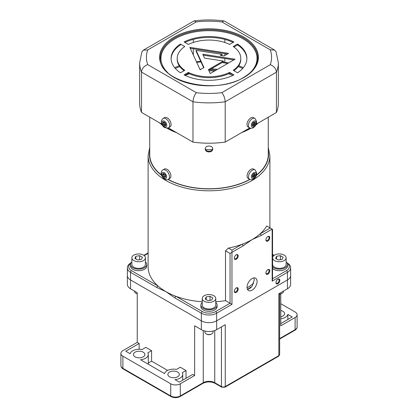 <?xml version="1.0" encoding="UTF-8"?>
<svg xmlns="http://www.w3.org/2000/svg" width="418" height="418" viewBox="0 0 418 418"><rect width="100%" height="100%" fill="white"/><g stroke="black" fill="none" stroke-linecap="round" stroke-linejoin="round"><path stroke-width="0.63" d="M265.916 272.829A2.231 1.291 120 0 0 266.37 273.659A2.231 1.291 120 0 0 267.489 273.55A2.231 1.291 120 0 0 268.946 271.585A2.231 1.291 120 0 0 268.602 269.793A2.231 1.291 120 0 0 267.656 269.819M267.844 269.699L267.844 269.699A2.738 1.583 120 0 0 265.911 273.053A2.738 1.583 120 0 0 267.844 274.171A2.738 1.583 120 0 0 269.782 270.817A2.738 1.583 120 0 0 267.844 269.699M267.844 236.551L267.844 236.551A2.738 1.583 120 0 0 265.911 239.906A2.738 1.583 120 0 0 267.844 241.024A2.738 1.583 120 0 0 269.782 237.67A2.738 1.583 120 0 0 267.844 236.551M265.916 239.686A2.231 1.291 120 0 0 266.37 240.517A2.231 1.291 120 0 0 267.489 240.402A2.231 1.291 120 0 0 268.946 238.438A2.231 1.291 120 0 0 268.602 236.645A2.231 1.291 120 0 0 267.656 236.672M234.341 257.916A2.231 1.291 120 0 0 234.796 258.747A2.231 1.291 120 0 0 235.909 258.632A2.231 1.291 120 0 0 237.372 256.668A2.231 1.291 120 0 0 237.027 254.875A2.231 1.291 120 0 0 236.081 254.902M236.269 254.781L236.269 254.781A2.738 1.583 120 0 0 234.331 258.136A2.738 1.583 120 0 0 236.269 259.254A2.738 1.583 120 0 0 238.208 255.9A2.738 1.583 120 0 0 236.269 254.781M247.033 287.265A7.106 4.102 120 0 0 248.506 290.515A7.106 4.102 120 0 0 253.982 288.613A7.106 4.102 120 0 0 257.08 281.466A7.106 4.102 120 0 0 255.612 278.21A7.106 4.102 120 0 0 250.136 280.117A7.106 4.102 120 0 0 247.033 287.265M253.956 277.897L254.28 279.846L252.211 286.163L247.472 289.376M277.892 279.255L277.892 279.255A2.738 1.583 120 0 0 275.953 282.61A2.738 1.583 120 0 0 277.892 283.728A2.738 1.583 120 0 0 279.83 280.373A2.738 1.583 120 0 0 277.892 279.255M275.964 282.385A2.231 1.291 120 0 0 276.418 283.216A2.231 1.291 120 0 0 277.531 283.106A2.231 1.291 120 0 0 278.994 281.142A2.231 1.291 120 0 0 278.649 279.349A2.231 1.291 120 0 0 277.704 279.376M236.269 287.929L236.269 287.929A2.738 1.583 120 0 0 234.331 291.283A2.738 1.583 120 0 0 236.269 292.401A2.738 1.583 120 0 0 238.208 289.047A2.738 1.583 120 0 0 236.269 287.929M234.341 291.059A2.231 1.291 120 0 0 234.796 291.889A2.231 1.291 120 0 0 235.909 291.78A2.231 1.291 120 0 0 237.372 289.815A2.231 1.291 120 0 0 237.027 288.023A2.231 1.291 120 0 0 236.081 288.049M202.234 301.733A60.892 35.154 180 0 1 175.926 296.315A60.892 35.154 180 0 1 165.941 291.654A60.892 35.154 180 0 1 157.873 285.891A60.892 35.154 180 0 1 148.108 266.799L148.108 155.648L149.733 147.408M228.437 248.078L231.964 250.116L242.074 244.274A60.892 35.154 0 0 1 228.437 248.078L225.511 250.805L225.511 300.636A60.892 35.154 180 0 1 215.766 301.733M243.03 245.936A1.353 0.784 60 0 0 242.074 244.274A60.892 35.154 0 0 0 252.059 239.618A60.892 35.154 0 0 0 260.127 233.855A1.353 0.784 60 0 1 261.083 235.512L252.059 239.618L243.03 245.936L231.964 252.32L231.964 250.116M130.719 263.439A9.473 5.471 0 0 0 131.498 270.665L157.873 285.891A1.353 0.784 120 0 0 156.917 287.547L130.541 272.322A10.826 6.249 180 0 1 127.37 267.901L127.37 275.525A10.826 6.249 0 0 0 130.541 279.945L201.345 320.825A10.826 6.249 0 0 0 216.655 320.825L287.459 279.945A10.826 6.249 0 0 0 290.63 275.525A10.826 6.249 180 0 1 287.459 279.945L216.655 320.825A10.826 6.249 0 0 1 201.345 320.825L130.541 279.945A10.826 6.249 0 0 1 127.37 275.525L127.37 284.365A10.826 6.249 180 0 0 130.541 288.786L137.235 292.652L137.235 342.368L122.887 350.655A6.766 3.908 180 0 0 120.901 353.419L120.901 365.572A6.766 3.908 0 0 0 122.887 368.336L170.727 395.956A6.766 3.908 0 0 0 180.294 395.956L203.258 382.7A8.12 4.687 180 0 1 214.742 382.7L221.441 386.566A2.707 1.562 0 0 0 225.265 386.566L278.848 355.629A2.707 1.562 0 0 0 279.642 354.521L278.571 356.246A1.353 0.784 -120 0 0 278.848 355.629L278.848 293.755L287.459 288.786A10.826 6.249 0 0 0 290.63 284.365L290.63 267.901A10.826 6.249 180 0 1 287.459 272.322L287.459 288.786M225.511 300.636L230.052 303.259L215.698 311.546A9.473 5.471 0 0 1 202.302 311.546L175.926 296.315A1.353 0.784 120 0 0 174.97 297.971L165.941 291.654L156.917 287.547M225.511 250.805L230.052 253.428L231.964 252.32L231.964 304.361L230.052 303.259L230.052 253.428M272.546 229.351L272.546 279.825L272.149 281.162L272.149 229.121L261.083 235.512M270.237 228.014L260.127 233.855A60.892 35.154 0 0 0 266.71 225.976L272.149 229.121M267.614 273.769L267.614 274.292M205.463 149.242A7.576 4.373 0 0 0 212.537 149.242M251.213 287.406A56.158 32.421 180 0 1 248.083 289.308M253.726 283.064A53.588 30.937 180 0 1 247.059 287.803M280.765 310.511A5.753 3.318 180 0 1 282.918 311.295A5.753 3.318 180 0 1 284.601 313.646A5.753 3.318 180 0 1 280.765 316.776M169.53 376.759A5.753 3.318 180 0 1 167.848 374.413A5.753 3.318 180 0 1 171.396 371.346A5.753 3.318 180 0 1 177.666 372.062A5.753 3.318 180 0 1 179.348 374.413A5.753 3.318 180 0 1 175.795 377.48A5.753 3.318 180 0 1 169.53 376.759M135.082 356.873A5.753 3.318 180 0 1 133.399 354.521A5.753 3.318 180 0 1 136.947 351.454A5.753 3.318 180 0 1 143.217 352.175A5.753 3.318 180 0 1 144.9 354.521A5.753 3.318 180 0 1 141.352 357.594A5.753 3.318 180 0 1 135.082 356.873M231.964 298.285L231.964 304.361L216.655 313.202A10.826 6.249 180 0 1 201.345 313.202L174.97 297.971M280.765 318.798A9.133 5.272 180 0 0 287.877 314.44L287.877 319.477M287.877 314.44L292.245 316.959L280.765 323.589M120.901 353.419A6.766 3.908 180 0 0 122.887 356.183L170.727 383.802A6.766 3.908 180 0 0 180.294 383.802L194.647 375.516L194.647 325.794L201.345 329.666A10.826 6.249 0 0 0 216.655 329.666L225.265 324.692L225.265 386.566A1.353 0.784 -120 0 1 224.988 387.183L278.571 356.246M194.647 375.516L192.735 374.413L179.338 382.146L174.97 379.622A9.133 5.272 180 0 0 182.729 374.413A9.133 5.272 180 0 0 182.253 372.725L186.036 370.547L180.294 367.229L176.511 369.413A9.133 5.272 180 0 0 164.567 373.619L140.526 359.736A9.133 5.272 180 0 0 148.285 354.521A9.133 5.272 180 0 0 147.805 352.839L151.588 350.655L145.851 347.342L142.068 349.526A9.133 5.272 180 0 0 130.123 353.727L125.755 351.209L139.152 343.476L139.152 349.249M148.285 363.059L151.588 361.152L151.588 350.655M167.634 370.416L151.588 361.152M186.036 370.547L186.036 378.28M139.152 343.476L137.235 342.368M280.765 293.875L280.765 325.8L295.113 317.513L295.113 329.666A6.766 3.908 0 0 0 297.099 326.902C297.052 328.287 296.299 329.415 294.836 330.283A1.353 0.784 -120 0 0 295.113 329.666L279.642 338.596M280.765 303.698L295.113 311.985A6.766 3.908 180 0 1 297.099 314.749A6.766 3.908 180 0 1 295.113 317.513M145.401 261.887A8.12 4.687 180 0 1 146.755 264.479L146.755 266.026A8.12 4.687 180 0 1 144.377 269.338A8.12 4.687 180 0 1 135.526 270.357A8.12 4.687 180 0 1 130.515 266.026L130.515 264.479A8.12 4.687 180 0 1 131.869 261.887M146.755 264.479A8.12 4.687 180 0 1 144.377 267.792A8.12 4.687 180 0 1 135.526 268.805A8.12 4.687 180 0 1 130.515 264.479M137.235 293.875A3.381 1.954 180 0 1 136.242 293.478L135.766 293.206A4.06 2.346 0 0 0 137.235 293.744M136.242 293.478L135.766 293.206A4.06 2.346 0 0 1 134.575 291.545L134.575 291.116M131.869 257.849L131.869 264.479A6.766 3.908 0 0 0 133.849 267.238A6.766 3.908 0 0 0 141.227 268.084A6.766 3.908 0 0 0 145.401 264.479L145.401 257.849A6.766 3.908 0 0 0 143.421 255.084A6.766 3.908 0 0 0 136.043 254.238A6.766 3.908 0 0 0 131.869 257.849A6.766 3.908 0 0 0 133.849 260.613A6.766 3.908 0 0 0 141.227 261.459A6.766 3.908 0 0 0 145.401 257.849M134.862 258.434L137.621 260.027L141.399 259.442L142.407 257.263L139.643 255.67L135.871 256.255L134.862 258.434M139.643 259.714L139.643 255.67M135.871 259.014L135.871 256.255M215.766 302.512A8.12 4.687 180 0 1 217.12 305.103L217.12 306.65A8.12 4.687 180 0 1 214.742 309.963A8.12 4.687 180 0 1 205.891 310.982A8.12 4.687 180 0 1 200.88 306.65L200.88 305.103A8.12 4.687 180 0 1 202.234 302.512M217.12 305.103A8.12 4.687 180 0 1 214.742 308.416A8.12 4.687 180 0 1 205.891 309.435A8.12 4.687 180 0 1 200.88 305.103M211.869 333.83L211.393 334.107A3.381 1.954 180 0 1 206.607 334.107L206.131 333.83A4.06 2.346 0 0 0 211.869 333.83A4.06 2.346 0 0 0 213.06 332.169L213.06 331.04M206.607 334.107L206.131 333.83A4.06 2.346 0 0 1 204.94 332.169L204.94 331.04M202.234 298.473L202.234 305.103A6.766 3.908 0 0 0 204.214 307.862A6.766 3.908 0 0 0 211.592 308.709A6.766 3.908 0 0 0 215.766 305.103L215.766 298.473A6.766 3.908 0 0 0 213.786 295.709A6.766 3.908 0 0 0 206.408 294.862A6.766 3.908 0 0 0 202.234 298.473A6.766 3.908 0 0 0 204.214 301.237A6.766 3.908 0 0 0 211.592 302.083A6.766 3.908 0 0 0 215.766 298.473M211.764 300.067L212.772 297.888L210.008 296.294L206.236 296.879L205.228 299.058L207.992 300.652L211.764 300.067M210.008 300.338L210.008 296.294M206.236 299.638L206.236 296.879M286.131 261.887A8.12 4.687 180 0 1 287.485 264.479L287.485 266.026A8.12 4.687 180 0 1 285.107 269.338A8.12 4.687 180 0 1 272.546 268.57M287.485 264.479A8.12 4.687 180 0 1 285.107 267.792A8.12 4.687 180 0 1 272.546 267.024M279.642 293.885A4.06 2.346 0 0 0 282.234 293.206L281.758 293.478A3.381 1.954 180 0 1 279.642 294.047M282.234 293.206A4.06 2.346 0 0 0 283.425 291.545L283.425 291.116M272.599 257.849L272.599 264.479A6.766 3.908 0 0 0 274.579 267.238A6.766 3.908 0 0 0 281.957 268.084A6.766 3.908 0 0 0 286.131 264.479L286.131 257.849A6.766 3.908 0 0 0 284.151 255.084A6.766 3.908 0 0 0 276.773 254.238A6.766 3.908 0 0 0 272.599 257.849A6.766 3.908 0 0 0 274.579 260.613A6.766 3.908 0 0 0 281.957 261.459A6.766 3.908 0 0 0 286.131 257.849M283.138 257.263L280.379 255.67L276.601 256.255L275.593 258.434L278.357 260.027L282.129 259.442L283.138 257.263M280.379 259.714L280.379 255.67M276.601 259.014L276.601 256.255M205.28 148.918C205.05 145.072 212.95 145.072 212.72 148.918C212.955 152.904 205.055 152.92 205.28 148.918M168.208 179.369A59.267 34.219 0 0 0 249.792 179.369M256.48 175.022A59.267 34.219 0 0 0 268.267 154.545L268.267 117.228M205.28 148.291C205.05 152.288 212.95 152.288 212.72 148.291M149.733 117.155L149.733 154.545A59.267 34.219 0 0 0 161.52 175.022M270.263 64.701A62.585 36.131 0 0 0 270.227 49.826L221.968 21.966A62.585 36.131 0 0 0 196.204 21.945L194.218 20.9L193.806 21.041L143.369 50.16L147.737 49.925A62.585 36.131 0 0 0 147.706 64.607L196.371 92.702A62.585 36.131 0 0 0 221.796 92.681L270.263 64.701C273.968 66.148 276.026 68.646 276.434 72.189L276.434 112.515L256.156 124.224M270.227 49.826L274.595 50.061L276.079 51.748L278.351 62.836A69.351 40.039 180 0 1 276.434 72.189L225.197 101.773A69.351 40.039 180 0 1 192.98 101.793L141.524 72.089A69.351 40.039 180 0 1 139.649 62.836L141.874 51.863L143.369 50.16M221.968 21.966L223.959 20.921L224.367 21.062L274.595 50.061M203.665 67.737L196.105 51.231L196.105 50.348L203.984 67.554L200.112 69.79L189.835 47.354L228.589 53.347L224.079 55.949L220.307 55.369L222.052 54.361L222.052 55.244L221.514 55.552M190.274 48.305L227.376 54.047M196.105 50.348L222.052 54.361M184.918 75.308L188.403 73.291L188.403 72.408A31.799 18.361 0 0 0 229.592 72.408L233.913 74.9A37.886 21.877 0 0 1 184.087 74.9L188.403 72.408M188.403 73.291A31.799 18.361 0 0 0 229.592 73.291L229.592 72.408M246.881 58.86A37.886 21.877 0 0 0 237.549 44.919L237.549 44.036A37.886 21.877 0 0 1 246.886 58.421A37.886 21.877 0 0 1 237.549 72.8L233.228 70.308A31.799 18.361 0 0 0 240.799 58.421A31.799 18.361 0 0 0 233.228 46.529L237.549 44.036M233.918 47.015L237.549 44.919M233.918 70.705A31.799 18.361 0 0 0 240.799 59.304L240.799 58.421M229.592 44.428A31.799 18.361 0 0 0 188.408 44.428L184.087 41.936A37.886 21.877 0 0 1 233.913 41.936L229.592 44.428M233.082 42.417A37.886 21.877 0 0 0 184.918 42.417M171.119 58.86A37.886 21.877 0 0 1 180.451 44.919L180.451 44.036A37.886 21.877 0 0 0 171.114 58.421A37.886 21.877 0 0 0 180.451 72.8L184.772 70.308A31.799 18.361 0 0 1 177.201 58.421A31.799 18.361 0 0 1 184.772 46.529L180.451 44.036M177.201 58.421L177.201 59.304A31.799 18.361 0 0 0 184.082 70.71M203.211 55.16L233.845 59.899M223.285 61.023L204.569 58.128L202.772 54.209L235.052 59.204L210.223 73.537L208.425 69.602L223.285 61.023L223.285 61.906L208.744 70.302M139.649 62.836L139.649 103.168A69.351 40.039 180 0 0 141.524 112.416L141.524 72.089C141.937 68.542 143.996 66.049 147.706 64.607M193.351 39.381L193.351 42.437M193.351 48.781L193.351 55.035M224.821 39.428L224.821 42.495M224.821 53.65L224.821 55.521M224.821 58.504L224.821 62.183M278.351 62.836L278.351 103.168A69.351 40.039 180 0 1 276.434 112.515M249.713 127.945L225.197 142.099A69.351 40.039 180 0 1 192.98 142.12L168.355 127.903M141.524 112.416L161.907 124.183M221.796 92.681C223.823 95.1 224.952 98.131 225.197 101.773L225.197 142.099M196.371 92.702C194.354 95.121 193.22 98.152 192.98 101.793L192.98 142.12M168.522 127.814L169.959 126.983A5.413 3.125 -120 0 0 170.79 122.652A5.413 3.125 -120 0 0 164.546 117.61L163.109 118.44C160.026 121.784 161.829 121.643 161.661 123.482C162.56 126.983 164.849 128.43 168.522 127.814A5.413 3.125 -120 0 0 169.353 123.482A5.413 3.125 -120 0 0 163.109 118.44M164.326 122.155L163.443 122.965L163.172 122.04L164.499 122.171L164.77 123.096L165.434 123.164L165.983 125.013L165.319 124.945L165.596 125.87L164.269 125.734L165.397 125.201M164.269 125.734L163.992 124.81L164.948 124.261L163.328 124.747L162.78 122.897L163.443 122.965M164.284 124.193L163.851 122.73M164.399 122.411L163.333 122.578M165.868 124.627L165.319 124.945M164.948 124.261L165.225 125.186M163.992 124.81L163.328 124.747M254.954 118.477L253.522 117.646A5.413 3.125 120 0 0 250.816 117.918A5.413 3.125 120 0 0 247.278 122.683A5.413 3.125 120 0 0 248.109 127.025L249.541 127.851C251.061 128.446 252.305 128.389 253.266 127.683C256.976 125.102 257.54 122.03 254.954 118.477A5.413 3.125 120 0 0 252.247 118.743A5.413 3.125 120 0 0 248.715 123.514A5.413 3.125 120 0 0 249.541 127.851M252.247 124.82L252.968 125.238L252.247 125.651L252.247 123.994L252.968 123.576L252.968 122.751L254.4 121.92L254.4 122.751L255.121 122.333L255.121 123.994L254.165 123.441L254.165 122.61M253.684 122.333L254.4 122.751M254.4 125.238L254.4 124.407L253.444 123.853L253.444 124.684L254.4 125.238L252.968 126.064L252.968 125.238M253.444 124.684L252.728 125.097M253.444 123.853L254.165 123.441M254.4 124.407L255.121 123.994M168.36 179.285L169.797 178.455A5.413 3.125 -120 0 0 170.058 172.686A5.413 3.125 -120 0 0 164.985 168.862A5.413 3.125 -120 0 0 164.384 169.081L162.947 169.907C158.725 172.294 162.801 180.283 167.341 179.656L168.36 179.285A5.413 3.125 -120 0 0 168.621 173.512A5.413 3.125 -120 0 0 163.548 169.692A5.413 3.125 -120 0 0 162.947 169.907M163.595 173.554A5.413 3.125 -120 0 0 163.804 174.134M163.145 174.426L164.18 174.06L163.224 174.614L162.832 173.695L164.028 173.475L164.426 174.395L165.021 174.285L165.815 176.124L165.214 176.234L165.732 175.936M165.46 176.804L164.41 177.373L165.612 177.154L165.214 176.234M165.366 176.824L164.974 175.905L163.417 176.563L162.628 174.724L163.224 174.614M164.41 177.373L164.018 176.453M164.974 175.905L163.417 176.563M164.373 176.015L163.663 174.363M164.18 174.06L163.934 173.491M255.053 169.907L253.616 169.081A5.413 3.125 120 0 0 250.894 169.358A5.413 3.125 120 0 0 247.372 174.128A5.413 3.125 120 0 0 248.203 178.455L249.64 179.285C251.155 179.881 252.399 179.824 253.376 179.103C257.08 176.5 257.634 173.433 255.053 169.907A5.413 3.125 120 0 0 252.326 170.189A5.413 3.125 120 0 0 248.804 174.959A5.413 3.125 120 0 0 249.64 179.285M253.778 173.768L254.494 174.181L254.489 173.355L253.057 174.191L253.057 175.017L252.341 175.435L252.347 177.086L253.068 176.668L253.068 177.493L254.505 176.657L253.548 176.109L252.822 176.527M252.347 176.255L253.068 176.668M254.494 174.181L255.21 173.763L255.22 175.414L254.264 174.86L254.259 174.045M254.264 174.86L253.543 175.278L254.499 175.832L255.22 175.414M253.543 175.278L253.548 176.109M254.499 175.832L254.505 176.657M268.267 147.408L269.892 155.648A60.892 35.154 180 0 1 252.059 180.508A60.892 35.154 180 0 1 185.696 188.126A60.892 35.154 180 0 1 148.108 155.648M149.733 151.269A59.539 34.375 0 0 0 161.641 175.372M167.994 179.463A59.539 34.375 0 0 0 250.006 179.463M256.359 175.372A59.539 34.375 0 0 0 268.267 151.269M272.546 278.722L286.502 270.665A9.473 5.471 0 0 0 287.281 263.439M273.821 255.607L272.546 254.87M148.108 253.339L144.179 255.607M131.053 262.802A1.353 0.784 -120 0 0 130.818 262.865C128.357 264.531 127.208 266.214 127.37 267.901M131.498 270.665A1.353 0.784 120 0 0 130.541 272.322L130.541 288.786M215.698 311.546A1.353 0.784 60 0 1 216.655 313.202L216.655 329.666M202.302 311.546A1.353 0.784 120 0 0 201.345 313.202L201.345 329.666M286.863 262.682L287.182 262.865A1.353 0.784 120 0 0 286.947 262.802M272.149 281.162L287.459 272.322A1.353 0.784 -120 0 0 286.502 270.665M224.988 387.183L221.718 387.183A1.353 0.784 -60 0 1 221.441 386.566L221.441 326.902M221.718 387.183L215.019 383.316A1.353 0.784 -60 0 1 214.742 382.7L214.742 330.544M215.019 383.316C211.006 381.446 206.994 381.446 202.981 383.316A1.353 0.784 -120 0 0 203.258 382.7L203.258 330.544M202.981 383.316L180.017 396.577A1.353 0.784 -120 0 0 180.294 395.956L180.294 383.802M180.017 396.577C177.013 398.03 174.008 398.03 171.009 396.577A1.353 0.784 -60 0 1 170.727 395.956L170.727 383.802M171.009 396.577L123.164 368.953A1.353 0.784 -60 0 1 122.887 368.336L122.887 356.183M232.654 74.174A40.593 23.439 0 0 0 229.592 73.025M216.096 70.146A40.593 23.439 0 0 0 209.637 69.785M233.375 74.587A40.593 23.439 0 0 0 229.592 73.134M215.934 70.24A40.593 23.439 0 0 0 209.444 69.895M232.863 75.412A39.919 23.047 0 0 0 228.536 73.787M214.512 71.06A39.919 23.047 0 0 0 208.99 70.841M189.464 73.787A39.919 23.047 0 0 0 185.137 75.412M217.475 69.351A41.272 23.826 0 0 0 211.215 68.876M200.964 69.299A41.272 23.826 0 0 0 199.945 69.425M242.67 68.453A53.791 31.052 0 0 0 238.192 66.587M227.564 63.526A53.791 31.052 0 0 0 222.157 62.559M201.021 61.958A53.791 31.052 0 0 0 196.742 62.434M179.808 66.587A53.791 31.052 0 0 0 175.33 68.453M167.075 128.237A59.267 34.219 0 0 0 167.09 128.248A59.267 34.219 0 0 0 176.788 132.772M241.599 132.631A59.267 34.219 0 0 0 250.873 128.269M255.732 125.097A59.267 34.219 0 0 0 258.502 122.871M167.947 128.075A58.865 33.983 0 0 0 173.146 130.672M245.455 130.4A58.865 33.983 0 0 0 250.037 128.08M159.248 122.646A59.267 34.219 0 0 0 162.424 125.212M257.713 57.867A48.713 28.126 0 0 0 227.643 31.883A48.713 28.126 0 0 0 174.552 37.981A48.713 28.126 0 0 0 160.287 57.867C157.8 81.432 215.651 95.513 243.584 77.445C252.853 71.901 257.561 65.375 257.713 57.867M174.076 37.15A49.392 28.518 180 0 1 243.924 37.15A49.392 28.518 180 0 1 243.924 77.476A49.392 28.518 180 0 1 174.076 77.476A49.392 28.518 180 0 1 174.076 37.15M250.069 72.81A48.039 27.734 0 0 0 238.657 36.601A48.039 27.734 0 0 0 175.032 38.806A48.039 27.734 0 0 0 167.931 72.81M196.204 21.945L147.737 49.925M166.594 124.177A3.381 1.954 -120 0 0 163.469 120.875A3.381 1.954 -120 0 0 162.174 123.733A3.381 1.954 -120 0 0 165.298 127.035A3.381 1.954 -120 0 0 166.594 124.177M253.684 121.23A3.381 1.954 120 0 0 251.291 125.374A3.381 1.954 120 0 0 253.684 126.753A3.381 1.954 120 0 0 256.077 122.61A3.381 1.954 120 0 0 253.684 121.23M165.538 178.491A3.381 1.954 -120 0 0 166.218 175.053A3.381 1.954 -120 0 0 162.9 172.357A3.381 1.954 -120 0 0 162.226 175.795A3.381 1.954 -120 0 0 165.538 178.491M253.768 172.671A3.381 1.954 120 0 0 251.39 176.819A3.381 1.954 120 0 0 253.789 178.178A3.381 1.954 120 0 0 256.171 174.029A3.381 1.954 120 0 0 253.768 172.671M148.108 252.885L143.834 255.351M131.137 262.682L130.818 262.865M272.546 254.416L274.166 255.351M287.182 262.865C289.643 264.531 290.792 266.214 290.63 267.901M269.892 155.648L269.892 227.815M148.285 354.521L148.285 364.219M182.729 374.413L182.729 380.187M294.836 330.283L279.642 339.055M123.164 368.953C121.706 368.096 120.954 366.967 120.901 365.572M279.642 293.3L279.642 354.521M297.099 314.749L297.099 326.902M243.37 67.627L238.751 65.783M228.625 62.914L223.243 61.932M200.682 61.227L196.403 61.697M179.249 65.783L174.63 67.627M223.959 20.921C214.047 19.62 204.136 19.615 194.218 20.9"/></g></svg>
